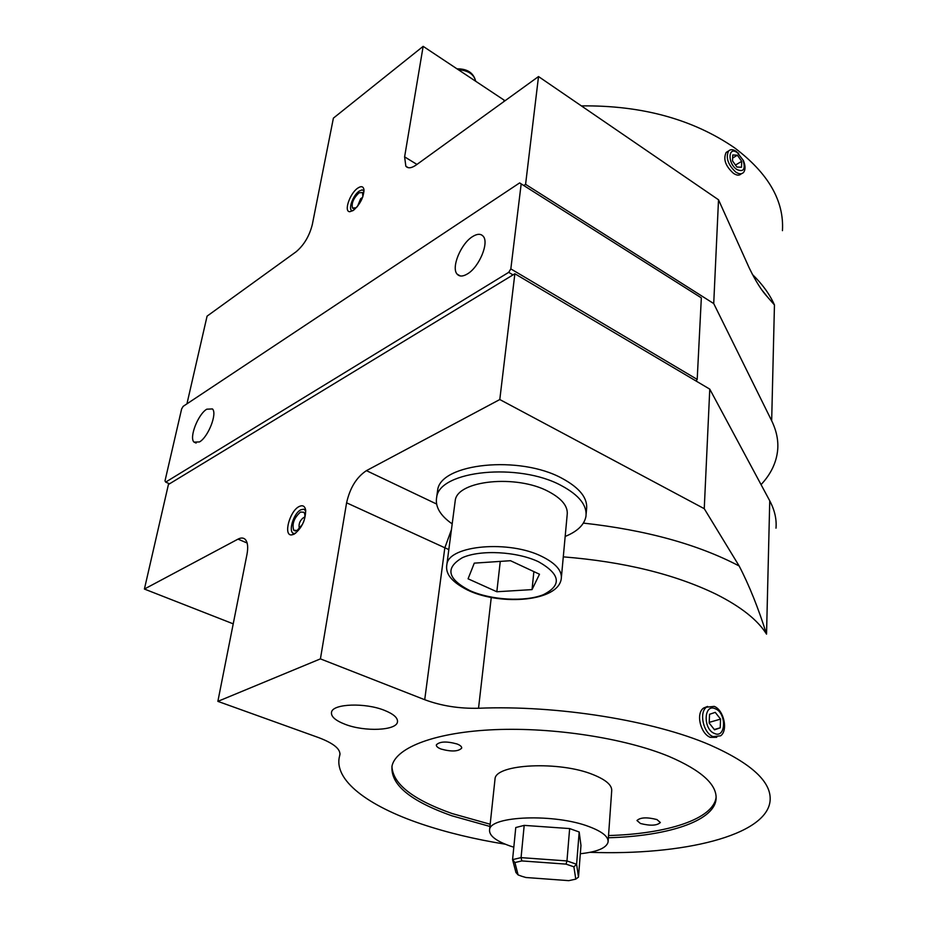 <?xml version="1.0" encoding="UTF-8"?>
<svg xmlns="http://www.w3.org/2000/svg" width="927" height="927" viewBox="0 0 927 927"><rect width="100%" height="100%" fill="white"/><g stroke="black" fill="none" stroke-linecap="round" stroke-linejoin="round"><path stroke-width="1.39" d="M741.565 173.65L740.997 173.986C739.213 175.713 736.698 175.493 733.454 173.314C725.459 166.084 723.025 159.12 726.165 152.434L728.101 151.252M782.446 230.661C784.23 200.823 768.251 173.198 734.497 147.775C692.759 119.189 641.716 105.226 581.368 105.887M761.055 484.624C770.986 474.021 776.536 462.376 777.695 449.665C778.46 440.198 776.444 430.557 771.67 420.754L713.72 303.569L525.586 184.346L523.79 185.539M357.625 188.216C349.722 193.581 343.593 211.935 349.827 211.704L353.581 210.232C360.221 204.172 363.685 197.324 363.975 189.687C363.326 186.281 361.206 185.782 357.625 188.216M364.044 190.974L362.121 189.861L359.155 191.136C352.561 195.597 347.463 210.904 352.677 210.707L352.874 210.707M608.379 837.753C666.849 836.212 713.35 821.461 716.015 799.677C717.602 784.995 701.843 770.534 668.738 756.328C624.925 738.263 553.732 727.197 494.937 729.653C436.061 732.11 396.513 747.185 392.086 765.632C389.954 784.219 409.873 800.928 451.843 815.783L489.931 826.455M391.936 766.281C392.758 783.906 412.816 799.665 452.109 813.547L490.174 824.242M608.529 835.54C666.976 833.952 713.442 819.144 716.096 797.29L716.142 796.93M505.342 844.219C474.821 839.283 446.918 832.573 421.623 824.068C367.81 805.969 333.025 779.908 339.63 755.887L340 753.941M448.819 549.595L346.594 502.816C349.931 487.926 356.536 477.208 366.432 470.649L499.792 399.537L514.867 273.766L709.769 389.131L769.746 500.8C774.671 510.117 776.756 519.236 775.992 528.17M716.733 737.324L710.372 737.359C700.627 733.894 695.47 713.512 703.628 708.019L707.568 706.444M491.264 597.452L478.529 708.251C557.208 704.96 653.628 720.557 710.059 744.995C751.982 763.628 771.994 782.342 770.059 801.137C766.281 835.748 682.527 855.656 590.024 852.319M294.091 534.219C301.75 528.309 305.609 520.256 305.667 510.059C304.856 506.026 302.689 504.833 299.178 506.513C289.711 510.916 283.013 535.852 291.634 534.925L294.091 534.219M305.771 510.904L303.801 509.201L300.904 509.757C292.99 513.407 287.428 534.219 294.635 533.431L295.574 533.28M345.215 724.346C364.809 731.982 396.64 730.615 397.474 721.901C397.95 717.857 393.546 713.975 384.276 710.279C365.145 702.55 333.268 703.686 331.576 711.971C330.626 716.339 335.168 720.464 345.215 724.346M302.573 524.207L297.115 530.511L293.743 530.279C291.82 523.929 294.068 517.857 300.487 512.052L303.905 512.272C305.342 514.23 305.215 517.498 303.546 522.075M521.762 876.27L525.899 877.498L568.784 880.65L575.783 879.144L573.906 866.826L566.049 864.126L521.831 860.928L514.902 862.539L518.1 874.914L521.762 876.27M580.325 853.732C597.081 851.925 606.328 848.066 608.066 842.156C608.703 836.838 602.411 831.67 589.19 826.675C555.111 813.408 490.024 815.76 489.583 829.7C488.9 835.494 495.748 840.928 510.14 846.015L513.813 847.197M608.147 841.056L611.681 791.113C612.341 785.401 606.177 779.92 593.187 774.671C559.723 760.766 495.609 763.894 495.041 778.854L494.902 780.105M656.93 819.561C646.976 817.046 640.325 817.371 636.965 820.522L640.441 823.5C650.36 826.003 657 825.679 660.348 822.516L656.93 819.561M456.999 743.964C446.594 741.136 439.711 741.426 436.35 744.856C436.13 746.339 437.718 747.741 441.101 749.062C451.484 751.878 458.332 751.565 461.681 748.135C461.889 746.675 460.337 745.285 456.999 743.964M714.242 706.386L706.455 707.185C698.819 712.527 703.373 733.106 713.025 736.617L720.627 735.818C728.332 730.464 723.848 710.024 714.242 706.386M715.377 708.796C703.871 703.037 702.724 729.004 714.393 733.442C725.945 738.935 726.849 713.211 715.377 708.796M452.191 523.906C440.105 515.458 434.937 506.548 436.687 497.173C439.525 470.499 518.993 462.318 561.403 485.621C579.201 495.18 587.37 505.516 585.91 516.629C584.219 524.902 577.301 531.519 565.169 536.455M586.154 513.917L586.524 509.526C587.985 498.355 579.85 487.961 562.098 478.367C519.804 454.972 440.534 463.268 437.66 490.082L437.254 493.025M561.426 577L567.15 515.006C568.286 506.548 562.075 498.726 548.529 491.542C516.652 474.242 457.417 480.348 455.261 500.418L454.983 502.585M467.428 273.917C479.155 267.196 489.398 242.538 483.152 236.223C480.754 233.569 477.22 233.685 472.561 236.594C460.893 243.616 450.939 267.752 457.138 274.149C459.444 276.721 462.874 276.64 467.428 273.917M199.49 441.936C208.251 437.057 217.509 413.338 212.434 408.934L206.767 409.189C198.042 414.288 188.957 437.602 193.998 442.109L199.49 441.936M357.127 206.814L355.945 207.775L352.503 208.065C351.298 203.291 353.477 198.204 359.016 192.816L362.503 192.503L362.874 196.663M736.49 151.53C733.187 149.293 730.569 149.096 728.61 150.95C725.551 157.602 727.915 164.612 735.667 172.005C738.935 174.172 741.53 174.357 743.454 172.549C745.551 169.908 745.54 165.898 743.408 160.522L736.49 151.53M737.452 152.781C728.077 145.632 727.301 163.187 736.791 169.479C743.581 172.41 745.69 169.305 743.095 160.128L737.452 152.781M503.871 101.588L504.068 100.104L423.152 46.35L333.396 118.135L312.295 224.647C309.351 236.118 303.94 245.168 296.072 251.808L207.08 316.142L186.941 403.848M504.068 100.104L505.053 100.742M752.33 274.369C762.411 284.207 769.781 294.392 774.451 304.937L767.649 297.161C761.797 290.927 755.656 281.171 749.201 267.891L718.518 199.78L538.517 76.547L416.188 164.983C411.495 168.239 408.042 168.644 405.841 166.211L404.612 156.86L423.152 46.35M538.517 76.547L525.586 184.346M718.518 199.78L713.72 303.569M499.792 399.537L704.253 508.68L739.155 565.98C749.12 585.157 758.251 607.88 766.536 634.126L769.746 500.8M233.222 623.848L144.403 589.051L238.007 539.132C241.09 537.533 243.546 537.672 245.388 539.56C247.752 542.365 248.285 547.312 246.976 554.404L217.868 701.368L320.418 658.877L424.717 699.711L444.809 547.892L451.414 529.78M340 754.068L339.815 755.227C340.869 749.248 333.824 743.384 318.668 737.625L217.868 701.368M346.594 502.816L320.418 658.877M144.403 589.051L168.424 484.485L514.867 273.766M478.529 708.251C459.189 708.715 441.252 705.864 424.717 699.711M704.253 508.68L709.769 389.131M514.902 862.539L512.573 859.63L515.945 872.516L518.1 874.914M575.783 879.144L578.483 877.093L580.974 845.459L579.178 831.994L569.641 828.576L524.195 825.378L515.771 827.533L512.573 859.63L521.067 857.626L566.965 860.94L576.606 864.265L578.483 877.093M573.906 866.826L576.606 864.265L579.178 831.994M566.049 864.126L566.965 860.94L569.641 828.576M524.195 825.378L521.067 857.626L521.831 860.928M709.201 722.376L720.557 719.109L715.238 712.365L709.537 714.3L709.178 723.037L714.543 729.827L720.221 727.822L714.288 729.503M720.557 719.109L720.221 727.822M474.288 563.141L510.499 560.708L539.491 574.23L532.04 589.607L496.826 591.75L468.077 578.807L474.288 563.141M533.871 571.611L532.04 589.607M500.267 561.403L496.826 591.75M513.013 274.89L508.714 272.341L510.835 268.9L697.197 379.41L701.333 297.868L519.641 182.909L183.164 406.35L181.634 408.934L165.006 480.858L165.678 482.11L169.548 483.801M697.197 379.41L696.131 381.055M165.678 482.11L508.714 272.341M521.183 183.882L510.835 268.9M737.359 155.203L732.747 154.96L732.504 160.869L736.884 167.034L741.496 167.242L741.716 161.333L737.359 155.203L732.62 158.042M735.47 165.041L741.716 161.333M774.451 304.937L771.67 420.754M766.536 634.126C757.718 620.024 740.94 606.733 716.223 594.265C674.775 574.184 623.79 561.716 563.28 556.86M446.663 565.818L446.907 564.253C448.9 545.227 509.363 539.885 542.052 556.548C555.945 563.477 562.341 570.939 561.241 578.946C557.973 601.472 501.866 605.702 469.074 590.777M538.68 561.832C517.023 551.426 480.418 549.491 462.388 557.695C444.925 567.973 447.417 578.946 469.885 590.615C491.194 600.175 524.833 602.11 543.257 594.74C562.063 585.296 560.534 574.334 538.68 561.832M404.612 156.86L416.953 164.427M583.396 523.095C645.922 530.035 697.846 544.323 739.155 565.98M366.432 470.649L436.559 504.01M247.138 543.025L238.007 539.132M457.011 68.841C467.393 68.737 473.616 72.874 475.667 81.228C474.01 74.299 468.216 70.44 458.262 69.676M352.677 210.707L349.827 211.704M716.096 797.29L716.015 799.677M339.989 753.547L339.63 755.887M397.556 721.206L397.474 721.901M304.856 516.884L303.048 517.996C299.63 520.881 298.413 524.462 299.386 528.738M489.583 829.7L495.041 778.854M703.628 708.019L706.455 707.185M436.687 497.173L437.66 490.082M455.261 500.418L446.907 564.253C445.597 571.275 447.718 580.093 468.205 590.383M362.608 197.393L360.661 198.668L357.521 206.327M726.165 152.434L728.61 150.95M767.649 297.161L762.747 290.997M405.841 166.211L408.239 167.683M294.635 533.431L291.634 534.925M293.743 530.279L295.377 530.997M460.267 275.945L457.138 274.149M196.118 443.071L193.998 442.109M352.503 208.065L353.407 208.587M738.854 153.94L738.205 152.943"/></g></svg>
